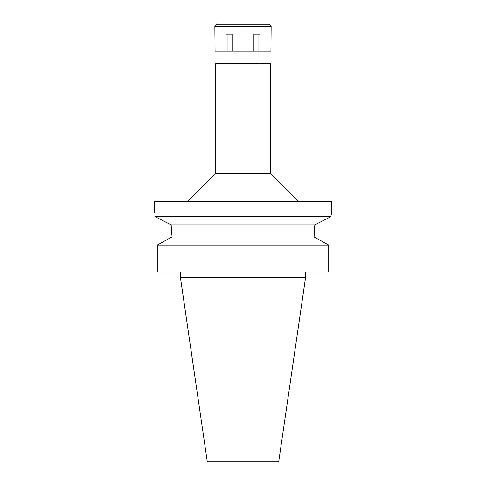 <?xml version="1.0" encoding="UTF-8"?>
<svg xmlns="http://www.w3.org/2000/svg" width="486" height="486" viewBox="0 0 486 486"><rect width="100%" height="100%" fill="white"/><g stroke="black" fill="none" stroke-linecap="round" stroke-linejoin="round"><path stroke-width="0.73" d="M305.554 277.621L180.446 277.621L207.291 461.7L278.709 461.7L305.554 277.621L305.554 271.99M270.441 63.702L215.559 63.702L215.559 173.478L270.441 173.478L270.441 63.702M171.935 235.54L171.139 224.854L155.241 216.726C154.056 211.617 154.056 211.617 155.241 216.726C154.056 211.617 154.056 211.617 155.241 216.726L330.759 216.726L331.665 212.88L331.665 201.623L154.335 201.623L154.335 212.88M169.954 238.037L171.935 236.943L314.065 236.943L314.861 224.854L330.759 216.726L331.416 213.87M314.254 230.34L314.521 227.466M314.539 227.32L314.831 225.073M155.897 217.06L170.373 224.459M314.861 224.854L171.139 224.854L171.309 226.057M171.777 230.771L171.886 232.934M171.935 236.943L157.282 245.066L157.282 271.99L157.282 245.066L159.165 244.021M314.065 236.943L328.718 245.066L157.282 245.066M328.718 245.066L328.718 271.99L157.282 271.99M316.046 238.037L326.835 244.021M253.917 51.042L270.927 51.042L271.145 26.268L214.855 26.268L215.073 51.042L253.917 51.042L253.917 34.154L260.01 34.154L260.01 51.042M258.011 34.154L258.011 51.042M232.083 51.042L232.083 34.154L225.99 34.154L225.99 51.042M227.989 34.154L227.989 51.042M271.145 26.268L269.177 24.3L216.823 24.3L214.855 26.268M259.889 63.702L259.889 51.042M226.112 63.702L226.112 51.042M215.559 173.478L187.408 201.623M270.441 173.478L298.592 201.623M180.446 277.621L180.446 271.99"/></g></svg>
